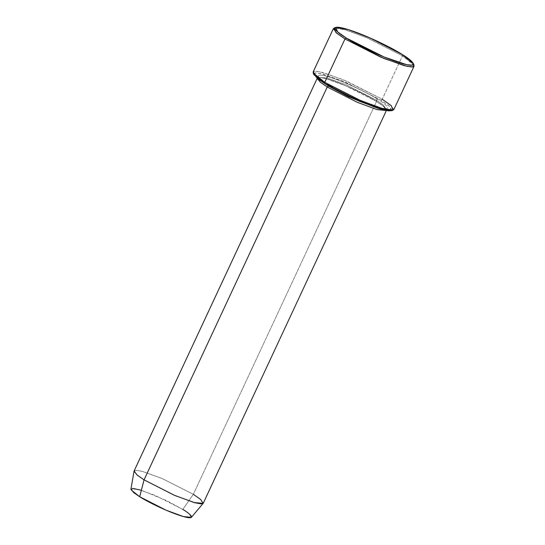 <?xml version="1.0" encoding="UTF-8"?>
<svg xmlns="http://www.w3.org/2000/svg" width="545" height="545" viewBox="0 0 545 545"><rect width="100%" height="100%" fill="white"/><g stroke="black" fill="none" stroke-linecap="round" stroke-linejoin="round"><path stroke-width="0.41" stroke-dasharray="2.73 2.04" d="M333.383 28.592L336.19 27.822L343.323 29.171L366.506 37.585L402.469 55.842L402.176 54.459L402.469 55.842L369.272 38.777L346.572 30.111L334.105 28.02M313.177 72.907L314.288 71.306L320.106 71.838L343.336 79.747L382.229 99.238L380.873 100.144L343.091 81.205L320.528 73.52L314.881 73.003L313.791 74.563M317.245 78.337L319.717 77.445L325.828 78.596L345.707 85.81L376.527 101.459L193.332 494.322L162.512 478.673L142.64 471.459L136.523 470.308L134.118 470.962M134.056 471.146L136.087 470.294L141.932 471.268L161.851 478.394L193.332 494.322L182.793 509.405L155.25 495.466L137.817 489.24L130.936 489.124M377.59 99.176L376.241 100.076L346.443 84.952L327.232 77.976L318.995 77.499L324.779 83.583L318.995 77.499L327.232 77.976L346.443 84.952L376.241 100.076L377.59 99.176C385.71 103.897 395.22 112.243 377.317 107.093C358.746 101.527 334.453 88.849 328.315 84.707C320.201 79.986 310.691 71.64 328.594 76.791C347.158 82.35 371.458 95.034 377.59 99.176C371.458 95.034 347.158 82.35 328.594 76.791C310.691 71.64 320.201 79.986 328.315 84.707L328.608 86.09L328.315 84.707C334.453 88.849 358.746 101.527 377.317 107.093C395.22 112.243 385.71 103.897 377.59 99.176M377.467 108.148L385.846 108.673L383.04 104.81L376.241 100.076L383.04 104.81L385.846 108.673L377.467 108.148M141.366 490.255L166.463 500.555L182.793 509.405L193.332 494.322L376.527 101.459L383.557 106.357L386.466 110.349L383.809 106.568L376.391 101.397L376.241 100.076L376.527 101.459C370.389 97.323 346.095 84.638 327.525 79.073C309.621 73.922 319.138 82.268 327.252 86.989M393.831 109.613L390.438 104.953L382.229 99.238L402.469 55.842L382.229 99.238L346.273 80.98L323.083 72.567L315.95 71.225L313.143 71.988M313.709 73.841L316.073 72.914L322.742 74.052L345.319 82.138L380.873 100.144L389.035 105.853L392.046 110.369M414.036 65.291L402.469 55.842L413.505 64.365M191.404 517.321L189.122 513.833L182.793 509.405M203.271 503.212L200.362 499.22L193.332 494.322M391.439 110.771L389.634 106.37L380.873 100.144L382.229 99.238M318.995 77.499L319.499 77.99C320.76 79.55 323.744 81.805 328.458 84.768C340.359 91.962 353.685 98.4 368.44 104.075C380.151 108.83 387.917 108.891 386.003 108.475L385.799 108.918L385.342 108.176C384.082 106.616 381.098 104.361 376.391 101.397C362.772 92.779 336.435 81.035 324.745 78.351C321.271 77.588 319.302 77.37 318.839 77.69L318.995 77.499"/><path stroke-width="0.82" d="M346.334 38.061L337.573 31.835L335.768 27.434L347.88 29.464L369.932 37.884L402.176 54.459C395.227 49.765 367.691 35.391 346.647 29.089C326.353 23.251 337.137 32.707 346.334 38.061C353.289 42.755 380.819 57.13 401.863 63.431C422.157 69.263 411.38 59.814 402.176 54.459L413.417 63.636L412.333 65.196L406.686 64.678L384.116 56.993L346.334 38.061L344.978 38.961L346.334 38.061M335.768 27.434L334.105 28.02L335.958 32.55L344.978 38.961L336.776 33.245L333.383 28.592L313.143 71.988L316.536 76.641L324.745 82.356L313.177 72.907L313.791 74.563L325.031 83.739L324.745 82.356L344.978 38.961L324.745 82.356L360.701 100.614L383.884 109.034L391.024 110.376L393.831 109.613L414.064 66.211L411.257 66.98L404.124 65.632L380.935 57.218L344.978 38.961L383.878 58.451L407.108 66.361L412.919 66.892L414.036 65.291L413.417 63.636M317.313 78.099L134.118 470.962L137.027 474.954L144.057 479.852L327.252 86.989L320.48 82.309L317.245 78.337M130.936 489.124L133.709 492.605L139.684 496.74L144.057 479.852L137.231 475.117L134.056 471.146L130.936 489.124M324.779 83.583L348.364 96.69L377.467 108.148L348.364 96.69L328.608 86.09L327.252 86.989L357.241 102.283L377.004 109.593L386.323 110.553L377.004 109.593L357.241 102.283L327.252 86.989L328.608 86.09L324.779 83.583M392.046 110.369L388.973 110.928L381.793 109.463L359.346 101.213L325.031 83.739L317.251 78.351L313.709 73.841M413.505 64.365L414.064 66.211M182.793 509.405C189.898 513.54 198.216 520.836 182.555 516.333C166.307 511.462 145.052 500.365 139.684 496.74L131.107 489.88L132.728 488.381L141.366 490.255M327.252 86.989L144.057 479.852L139.684 496.74L166.082 510.195L183.406 516.571L191.404 517.321L203.169 503.369L194.027 502.517L174.23 495.221L144.057 479.852L174.877 495.5L194.756 502.715L200.867 503.866L203.271 503.212L386.466 110.349M193.332 494.322L200.56 499.383L203.169 503.369M324.745 82.356L325.031 83.739L357.282 100.321L379.327 108.741L391.439 110.771L393.102 110.179L380.635 108.094L357.936 99.422L324.745 82.356M382.229 99.238L391.249 105.648L393.102 110.179"/></g></svg>
